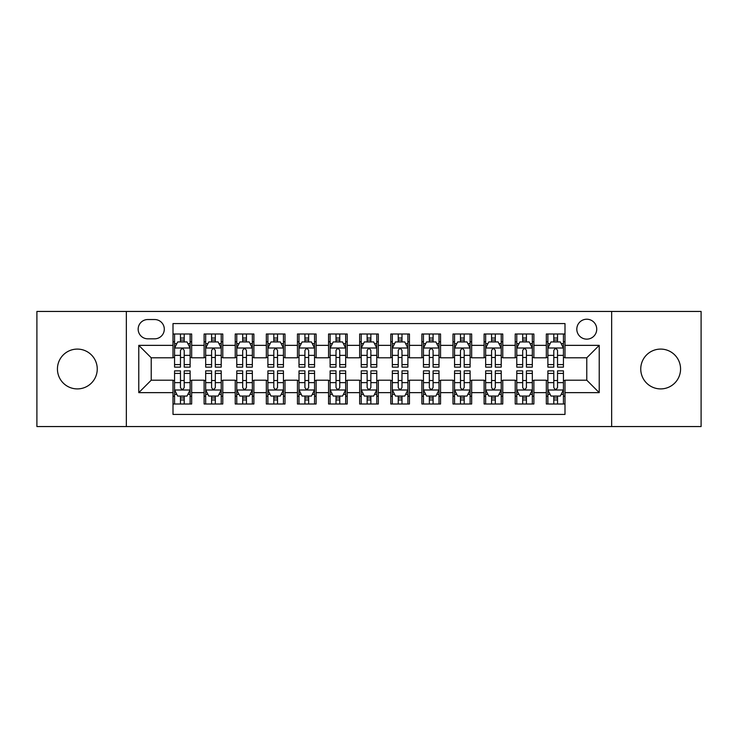 <?xml version="1.0" encoding="UTF-8"?>
<svg xmlns="http://www.w3.org/2000/svg" width="738" height="738" viewBox="0 0 738 738"><rect width="100%" height="100%" fill="white"/><g stroke="black" fill="none" stroke-linecap="round" stroke-linejoin="round"><path stroke-width="1.11" d="M660.658 349.092A19.908 19.908 0 0 0 640.75 369A19.908 19.908 0 0 0 660.658 388.908A19.908 19.908 0 0 0 680.565 369A19.908 19.908 0 0 0 660.658 349.092M77.342 349.092A19.908 19.908 0 0 0 57.435 369A19.908 19.908 0 0 0 77.342 388.908A19.908 19.908 0 0 0 97.25 369A19.908 19.908 0 0 0 77.342 349.092M586.775 319.222A9.954 9.954 0 0 0 576.812 329.176A9.954 9.954 0 0 0 586.775 339.139A9.954 9.954 0 0 0 596.728 329.176A9.954 9.954 0 0 0 586.775 319.222M611.654 426.555L701.1 426.555L701.1 311.445L611.654 311.445L611.654 426.555L126.346 426.555L126.346 311.445L36.9 311.445L36.9 426.555L126.346 426.555M564.994 334L546.323 334L546.323 345.356L533.888 345.356L533.888 357.801L546.323 357.801L546.323 345.356M533.888 345.356L533.888 334L515.216 334L515.216 345.356L502.772 345.356L502.772 357.801L515.216 357.801L515.216 345.356M502.772 345.356L502.772 334L484.11 334L484.11 345.356L471.665 345.356L471.665 357.801L484.11 357.801L484.11 345.356M471.665 345.356L471.665 334L452.994 334L452.994 345.356L440.549 345.356L440.549 357.801L452.994 357.801L452.994 345.356M440.549 345.356L440.549 334L421.887 334L421.887 345.356L409.442 345.356L409.442 357.801L421.887 357.801L421.887 345.356M409.442 345.356L409.442 334L390.78 334L390.78 345.356L378.336 345.356L378.336 357.801L390.78 357.801L390.78 345.356M378.336 345.356L378.336 334L359.664 334L359.664 345.356L347.22 345.356L347.22 357.801L359.664 357.801L359.664 345.356M347.22 345.356L347.22 334L328.558 334L328.558 345.356L316.113 345.356L316.113 357.801L328.558 357.801L328.558 345.356M316.113 345.356L316.113 334L297.451 334L297.451 345.356L285.006 345.356L285.006 357.801L297.451 357.801L297.451 345.356M285.006 345.356L285.006 334L266.335 334L266.335 345.356L253.89 345.356L253.89 357.801L266.335 357.801L266.335 345.356M253.89 345.356L253.89 334L235.228 334L235.228 345.356L222.784 345.356L222.784 357.801L235.228 357.801L235.228 345.356M222.784 345.356L222.784 334L204.112 334L204.112 357.801L191.677 357.801L191.677 334L173.006 334M173.006 404L191.677 404L191.677 380.199L204.112 380.199L204.112 404L222.784 404L222.784 380.199L235.228 380.199L235.228 392.644L222.784 392.644M235.228 392.644L235.228 404L253.89 404L253.89 380.199L266.335 380.199L266.335 392.644L253.89 392.644M266.335 392.644L266.335 404L285.006 404L285.006 380.199L297.451 380.199L297.451 392.644L285.006 392.644M297.451 392.644L297.451 404L316.113 404L316.113 380.199L328.558 380.199L328.558 392.644L316.113 392.644M328.558 392.644L328.558 404L347.22 404L347.22 380.199L359.664 380.199L359.664 392.644L347.22 392.644M359.664 392.644L359.664 404L378.336 404L378.336 380.199L390.78 380.199L390.78 392.644L378.336 392.644M390.78 392.644L390.78 404L409.442 404L409.442 380.199L421.887 380.199L421.887 392.644L409.442 392.644M421.887 392.644L421.887 404L440.549 404L440.549 380.199L452.994 380.199L452.994 392.644L440.549 392.644M452.994 392.644L452.994 404L471.665 404L471.665 380.199L484.11 380.199L484.11 392.644L471.665 392.644M484.11 392.644L484.11 404L502.772 404L502.772 380.199L515.216 380.199L515.216 392.644L502.772 392.644M515.216 392.644L515.216 404L533.888 404L533.888 380.199L546.323 380.199L546.323 392.644L533.888 392.644M147.803 338.825L154.648 338.825A9.64 9.64 0 0 0 164.297 329.176A9.64 9.64 0 0 0 154.648 319.536L147.803 319.536A9.64 9.64 0 0 0 138.163 329.176A9.64 9.64 0 0 0 147.803 338.825M611.654 311.445L126.346 311.445M564.994 345.356L564.994 323.576L173.006 323.576L173.006 357.801L151.225 357.801L151.225 380.199L173.006 380.199L173.006 414.424L564.994 414.424L564.994 380.199L586.775 380.199L586.775 357.801L564.994 357.801L564.994 345.356L599.219 345.356L599.219 392.644L564.994 392.644M173.006 392.644L138.781 392.644L138.781 345.356L173.006 345.356M546.323 392.644L546.323 404L564.994 404M173.006 341.777L174.565 341.777M180.469 341.777L184.205 341.777M190.118 341.777L191.677 341.777M173.006 357.487L174.565 357.487M180.469 357.487L184.205 357.487M190.118 357.487L191.677 357.487M173.006 380.513L174.565 380.513M180.469 380.513L184.205 380.513M190.118 380.513L191.677 380.513M173.006 396.223L174.565 396.223M180.469 396.223L184.205 396.223M190.118 396.223L191.677 396.223M204.112 357.487L205.671 357.487M211.585 357.487L215.321 357.487M221.225 357.487L222.784 357.487M204.112 341.777L205.671 341.777M211.585 341.777L215.321 341.777M221.225 341.777L222.784 341.777M204.112 380.513L205.671 380.513M211.585 380.513L215.321 380.513M221.225 380.513L222.784 380.513M204.112 396.223L205.671 396.223M211.585 396.223L215.321 396.223M221.225 396.223L222.784 396.223M235.228 380.513L236.778 380.513M242.691 380.513L246.427 380.513M252.341 380.513L253.89 380.513M235.228 396.223L236.778 396.223M242.691 396.223L246.427 396.223M252.341 396.223L253.89 396.223M235.228 341.777L236.778 341.777M242.691 341.777L246.427 341.777M252.341 341.777L253.89 341.777M235.228 357.487L236.778 357.487M242.691 357.487L246.427 357.487M252.341 357.487L253.89 357.487M266.335 380.513L267.894 380.513M273.807 380.513L277.534 380.513M283.447 380.513L285.006 380.513M266.335 396.223L267.894 396.223M273.807 396.223L277.534 396.223M283.447 396.223L285.006 396.223M266.335 341.777L267.894 341.777M273.807 341.777L277.534 341.777M283.447 341.777L285.006 341.777M266.335 357.487L267.894 357.487M273.807 357.487L277.534 357.487M283.447 357.487L285.006 357.487M297.451 380.513L299.001 380.513M304.914 380.513L308.65 380.513M314.554 380.513L316.113 380.513M297.451 396.223L299.001 396.223M304.914 396.223L308.65 396.223M314.554 396.223L316.113 396.223M297.451 341.777L299.001 341.777M304.914 341.777L308.65 341.777M314.554 341.777L316.113 341.777M297.451 357.487L299.001 357.487M304.914 357.487L308.65 357.487M314.554 357.487L316.113 357.487M328.558 380.513L330.117 380.513M336.021 380.513L339.757 380.513M345.67 380.513L347.22 380.513M328.558 396.223L330.117 396.223M336.021 396.223L339.757 396.223M345.67 396.223L347.22 396.223M328.558 341.777L330.117 341.777M336.021 341.777L339.757 341.777M345.67 341.777L347.22 341.777M328.558 357.487L330.117 357.487M336.021 357.487L339.757 357.487M345.67 357.487L347.22 357.487M359.664 380.513L361.223 380.513M367.137 380.513L370.863 380.513M376.777 380.513L378.336 380.513M359.664 396.223L361.223 396.223M367.137 396.223L370.863 396.223M376.777 396.223L378.336 396.223M359.664 341.777L361.223 341.777M367.137 341.777L370.863 341.777M376.777 341.777L378.336 341.777M359.664 357.487L361.223 357.487M367.137 357.487L370.863 357.487M376.777 357.487L378.336 357.487M390.78 380.513L392.33 380.513M398.243 380.513L401.979 380.513M407.883 380.513L409.442 380.513M390.78 396.223L392.33 396.223M398.243 396.223L401.979 396.223M407.883 396.223L409.442 396.223M390.78 341.777L392.33 341.777M398.243 341.777L401.979 341.777M407.883 341.777L409.442 341.777M390.78 357.487L392.33 357.487M398.243 357.487L401.979 357.487M407.883 357.487L409.442 357.487M421.887 380.513L423.446 380.513M429.35 380.513L433.086 380.513M438.999 380.513L440.549 380.513M421.887 396.223L423.446 396.223M429.35 396.223L433.086 396.223M438.999 396.223L440.549 396.223M421.887 341.777L423.446 341.777M429.35 341.777L433.086 341.777M438.999 341.777L440.549 341.777M421.887 357.487L423.446 357.487M429.35 357.487L433.086 357.487M438.999 357.487L440.549 357.487M452.994 380.513L454.553 380.513M460.466 380.513L464.193 380.513M470.106 380.513L471.665 380.513M452.994 396.223L454.553 396.223M460.466 396.223L464.193 396.223M470.106 396.223L471.665 396.223M452.994 341.777L454.553 341.777M460.466 341.777L464.193 341.777M470.106 341.777L471.665 341.777M452.994 357.487L454.553 357.487M460.466 357.487L464.193 357.487M470.106 357.487L471.665 357.487M484.11 380.513L485.659 380.513M491.573 380.513L495.309 380.513M501.222 380.513L502.772 380.513M484.11 396.223L485.659 396.223M491.573 396.223L495.309 396.223M501.222 396.223L502.772 396.223M484.11 341.777L485.659 341.777M491.573 341.777L495.309 341.777M501.222 341.777L502.772 341.777M484.11 357.487L485.659 357.487M491.573 357.487L495.309 357.487M501.222 357.487L502.772 357.487M515.216 380.513L516.775 380.513M522.679 380.513L526.415 380.513M532.329 380.513L533.888 380.513M515.216 396.223L516.775 396.223M522.679 396.223L526.415 396.223M532.329 396.223L533.888 396.223M515.216 341.777L516.775 341.777M522.679 341.777L526.415 341.777M532.329 341.777L533.888 341.777M515.216 357.487L516.775 357.487M522.679 357.487L526.415 357.487M532.329 357.487L533.888 357.487M546.323 380.513L547.882 380.513M553.795 380.513L557.531 380.513M563.435 380.513L564.994 380.513M546.323 396.223L547.882 396.223M553.795 396.223L557.531 396.223M563.435 396.223L564.994 396.223M546.323 341.777L547.882 341.777M553.795 341.777L557.531 341.777M563.435 341.777L564.994 341.777M546.323 357.487L547.882 357.487M553.795 357.487L557.531 357.487M563.435 357.487L564.994 357.487M151.225 357.801L138.781 345.356M151.225 380.199L138.781 392.644M599.219 345.356L586.775 357.801M599.219 392.644L586.775 380.199M184.205 338.041L180.469 338.041M190.118 364.6L184.205 364.6L184.205 367.137L190.118 367.137L190.118 348.161L187.009 341.934L177.673 341.934L174.565 348.161L174.565 367.137L180.469 367.137L180.469 364.6L174.565 364.6M174.565 348.161L174.565 334M190.118 348.161L190.118 334M180.469 341.934L180.469 334M184.205 334L184.205 341.934M184.205 364.6L184.205 350.485C182.959 348.096 181.723 348.096 180.469 350.485L180.469 364.6M180.469 399.959L184.205 399.959M174.565 373.4L180.469 373.4L180.469 370.863L174.565 370.863L174.565 389.839L177.673 396.066L187.009 396.066L190.118 389.839L190.118 370.863L184.205 370.863L184.205 373.4L190.118 373.4M190.118 389.839L190.118 404M174.565 389.839L174.565 404M184.205 396.066L184.205 404M180.469 404L180.469 396.066M180.469 373.4L180.469 387.515C181.714 389.904 182.959 389.904 184.205 387.515L184.205 373.4M215.321 338.041L211.585 338.041M221.225 364.6L215.321 364.6L215.321 367.137L221.225 367.137L221.225 348.161L218.116 341.934L208.78 341.934L205.671 348.161L205.671 367.137L211.585 367.137L211.585 364.6L205.671 364.6M205.671 348.161L205.671 334M221.225 348.161L221.225 334M211.585 341.934L211.585 334M215.321 334L215.321 341.934M215.321 364.6L215.321 350.485C214.075 348.096 212.83 348.096 211.585 350.485L211.585 364.6M246.427 338.041L242.691 338.041M252.341 364.6L246.427 364.6L246.427 367.137L252.341 367.137L252.341 348.161L249.223 341.934L239.896 341.934L236.778 348.161L236.778 367.137L242.691 367.137L242.691 364.6L236.778 364.6M236.778 348.161L236.778 334M252.341 348.161L252.341 334M242.691 341.934L242.691 334M246.427 334L246.427 341.934M246.427 364.6L246.427 350.485C245.182 348.096 243.937 348.096 242.691 350.485L242.691 364.6M277.534 338.041L273.807 338.041M283.447 364.6L277.534 364.6L277.534 367.137L283.447 367.137L283.447 348.161L280.339 341.934L271.003 341.934L267.894 348.161L267.894 367.137L273.807 367.137L273.807 364.6L267.894 364.6M267.894 348.161L267.894 334M283.447 348.161L283.447 334M273.807 341.934L273.807 334M277.534 334L277.534 341.934M277.534 364.6L277.534 350.485C276.298 348.096 275.053 348.096 273.807 350.485L273.807 364.6M308.65 338.041L304.914 338.041M314.554 364.6L308.65 364.6L308.65 367.137L314.554 367.137L314.554 348.161L311.445 341.934L302.11 341.934L299.001 348.161L299.001 367.137L304.914 367.137L304.914 364.6L299.001 364.6M299.001 348.161L299.001 334M314.554 348.161L314.554 334M304.914 341.934L304.914 334M308.65 334L308.65 341.934M308.65 364.6L308.65 350.485C307.405 348.096 306.159 348.096 304.914 350.485L304.914 364.6M211.585 399.959L215.321 399.959M205.671 373.4L211.585 373.4L211.585 370.863L205.671 370.863L205.671 389.839L208.78 396.066L218.116 396.066L221.225 389.839L221.225 370.863L215.321 370.863L215.321 373.4L221.225 373.4M221.225 389.839L221.225 404M205.671 389.839L205.671 404M215.321 396.066L215.321 404M211.585 404L211.585 396.066M211.585 373.4L211.585 387.515C212.83 389.904 214.066 389.904 215.321 387.515L215.321 373.4M242.691 399.959L246.427 399.959M236.778 373.4L242.691 373.4L242.691 370.863L236.778 370.863L236.778 389.839L239.896 396.066L249.223 396.066L252.341 389.839L252.341 370.863L246.427 370.863L246.427 373.4L252.341 373.4M252.341 389.839L252.341 404M236.778 389.839L236.778 404M246.427 396.066L246.427 404M242.691 404L242.691 396.066M242.691 373.4L242.691 387.515C243.937 389.904 245.182 389.904 246.427 387.515L246.427 373.4M273.807 399.959L277.534 399.959M267.894 373.4L273.807 373.4L273.807 370.863L267.894 370.863L267.894 389.839L271.003 396.066L280.339 396.066L283.447 389.839L283.447 370.863L277.534 370.863L277.534 373.4L283.447 373.4M283.447 389.839L283.447 404M267.894 389.839L267.894 404M277.534 396.066L277.534 404M273.807 404L273.807 396.066M273.807 373.4L273.807 387.515C275.043 389.904 276.289 389.904 277.534 387.515L277.534 373.4M304.914 399.959L308.65 399.959M299.001 373.4L304.914 373.4L304.914 370.863L299.001 370.863L299.001 389.839L302.11 396.066L311.445 396.066L314.554 389.839L314.554 370.863L308.65 370.863L308.65 373.4L314.554 373.4M314.554 389.839L314.554 404M299.001 389.839L299.001 404M308.65 396.066L308.65 404M304.914 404L304.914 396.066M304.914 373.4L304.914 387.515C306.159 389.904 307.405 389.904 308.65 387.515L308.65 373.4M339.757 338.041L336.021 338.041M345.67 364.6L339.757 364.6L339.757 367.137L345.67 367.137L345.67 348.161L342.552 341.934L333.225 341.934L330.117 348.161L330.117 367.137L336.021 367.137L336.021 364.6L330.117 364.6M330.117 348.161L330.117 334M345.67 348.161L345.67 334M336.021 341.934L336.021 334M339.757 334L339.757 341.934M339.757 364.6L339.757 350.485C338.511 348.096 337.266 348.096 336.021 350.485L336.021 364.6M336.021 399.959L339.757 399.959M330.117 373.4L336.021 373.4L336.021 370.863L330.117 370.863L330.117 389.839L333.225 396.066L342.552 396.066L345.67 389.839L345.67 370.863L339.757 370.863L339.757 373.4L345.67 373.4M345.67 389.839L345.67 404M330.117 389.839L330.117 404M339.757 396.066L339.757 404M336.021 404L336.021 396.066M336.021 373.4L336.021 387.515C337.266 389.904 338.511 389.904 339.757 387.515L339.757 373.4M370.863 338.041L367.137 338.041M376.777 364.6L370.863 364.6L370.863 367.137L376.777 367.137L376.777 348.161L373.668 341.934L364.332 341.934L361.223 348.161L361.223 367.137L367.137 367.137L367.137 364.6L361.223 364.6M361.223 348.161L361.223 334M376.777 348.161L376.777 334M367.137 341.934L367.137 334M370.863 334L370.863 341.934M370.863 364.6L370.863 350.485C369.627 348.096 368.382 348.096 367.137 350.485L367.137 364.6M367.137 399.959L370.863 399.959M361.223 373.4L367.137 373.4L367.137 370.863L361.223 370.863L361.223 389.839L364.332 396.066L373.668 396.066L376.777 389.839L376.777 370.863L370.863 370.863L370.863 373.4L376.777 373.4M376.777 389.839L376.777 404M361.223 389.839L361.223 404M370.863 396.066L370.863 404M367.137 404L367.137 396.066M367.137 373.4L367.137 387.515C368.373 389.904 369.618 389.904 370.863 387.515L370.863 373.4M401.979 338.041L398.243 338.041M407.883 364.6L401.979 364.6L401.979 367.137L407.883 367.137L407.883 348.161L404.775 341.934L395.448 341.934L392.33 348.161L392.33 367.137L398.243 367.137L398.243 364.6L392.33 364.6M392.33 348.161L392.33 334M407.883 348.161L407.883 334M398.243 341.934L398.243 334M401.979 334L401.979 341.934M401.979 364.6L401.979 350.485C400.734 348.096 399.489 348.096 398.243 350.485L398.243 364.6M398.243 399.959L401.979 399.959M392.33 373.4L398.243 373.4L398.243 370.863L392.33 370.863L392.33 389.839L395.448 396.066L404.775 396.066L407.883 389.839L407.883 370.863L401.979 370.863L401.979 373.4L407.883 373.4M407.883 389.839L407.883 404M392.33 389.839L392.33 404M401.979 396.066L401.979 404M398.243 404L398.243 396.066M398.243 373.4L398.243 387.515C399.489 389.904 400.734 389.904 401.979 387.515L401.979 373.4M433.086 338.041L429.35 338.041M438.999 364.6L433.086 364.6L433.086 367.137L438.999 367.137L438.999 348.161L435.89 341.934L426.555 341.934L423.446 348.161L423.446 367.137L429.35 367.137L429.35 364.6L423.446 364.6M423.446 348.161L423.446 334M438.999 348.161L438.999 334M429.35 341.934L429.35 334M433.086 334L433.086 341.934M433.086 364.6L433.086 350.485C431.841 348.096 430.595 348.096 429.35 350.485L429.35 364.6M429.35 399.959L433.086 399.959M423.446 373.4L429.35 373.4L429.35 370.863L423.446 370.863L423.446 389.839L426.555 396.066L435.89 396.066L438.999 389.839L438.999 370.863L433.086 370.863L433.086 373.4L438.999 373.4M438.999 389.839L438.999 404M423.446 389.839L423.446 404M433.086 396.066L433.086 404M429.35 404L429.35 396.066M429.35 373.4L429.35 387.515C430.595 389.904 431.841 389.904 433.086 387.515L433.086 373.4M464.193 338.041L460.466 338.041M470.106 364.6L464.193 364.6L464.193 367.137L470.106 367.137L470.106 348.161L466.997 341.934L457.661 341.934L454.553 348.161L454.553 367.137L460.466 367.137L460.466 364.6L454.553 364.6M454.553 348.161L454.553 334M470.106 348.161L470.106 334M460.466 341.934L460.466 334M464.193 334L464.193 341.934M464.193 364.6L464.193 350.485C462.957 348.096 461.711 348.096 460.466 350.485L460.466 364.6M460.466 399.959L464.193 399.959M454.553 373.4L460.466 373.4L460.466 370.863L454.553 370.863L454.553 389.839L457.661 396.066L466.997 396.066L470.106 389.839L470.106 370.863L464.193 370.863L464.193 373.4L470.106 373.4M470.106 389.839L470.106 404M454.553 389.839L454.553 404M464.193 396.066L464.193 404M460.466 404L460.466 396.066M460.466 373.4L460.466 387.515C461.702 389.904 462.947 389.904 464.193 387.515L464.193 373.4M495.309 338.041L491.573 338.041M501.222 364.6L495.309 364.6L495.309 367.137L501.222 367.137L501.222 348.161L498.104 341.934L488.777 341.934L485.659 348.161L485.659 367.137L491.573 367.137L491.573 364.6L485.659 364.6M485.659 348.161L485.659 334M501.222 348.161L501.222 334M491.573 341.934L491.573 334M495.309 334L495.309 341.934M495.309 364.6L495.309 350.485C494.063 348.096 492.818 348.096 491.573 350.485L491.573 364.6M491.573 399.959L495.309 399.959M485.659 373.4L491.573 373.4L491.573 370.863L485.659 370.863L485.659 389.839L488.777 396.066L498.104 396.066L501.222 389.839L501.222 370.863L495.309 370.863L495.309 373.4L501.222 373.4M501.222 389.839L501.222 404M485.659 389.839L485.659 404M495.309 396.066L495.309 404M491.573 404L491.573 396.066M491.573 373.4L491.573 387.515C492.818 389.904 494.063 389.904 495.309 387.515L495.309 373.4M526.415 338.041L522.679 338.041M532.329 364.6L526.415 364.6L526.415 367.137L532.329 367.137L532.329 348.161L529.22 341.934L519.884 341.934L516.775 348.161L516.775 367.137L522.679 367.137L522.679 364.6L516.775 364.6M516.775 348.161L516.775 334M532.329 348.161L532.329 334M522.679 341.934L522.679 334M526.415 334L526.415 341.934M526.415 364.6L526.415 350.485C525.17 348.096 523.934 348.096 522.679 350.485L522.679 364.6M522.679 399.959L526.415 399.959M516.775 373.4L522.679 373.4L522.679 370.863L516.775 370.863L516.775 389.839L519.884 396.066L529.22 396.066L532.329 389.839L532.329 370.863L526.415 370.863L526.415 373.4L532.329 373.4M532.329 389.839L532.329 404M516.775 389.839L516.775 404M526.415 396.066L526.415 404M522.679 404L522.679 396.066M522.679 373.4L522.679 387.515C523.925 389.904 525.17 389.904 526.415 387.515L526.415 373.4M557.531 338.041L553.795 338.041M563.435 364.6L557.531 364.6L557.531 367.137L563.435 367.137L563.435 348.161L560.327 341.934L550.991 341.934L547.882 348.161L547.882 367.137L553.795 367.137L553.795 364.6L547.882 364.6M547.882 348.161L547.882 334M563.435 348.161L563.435 334M553.795 341.934L553.795 334M557.531 334L557.531 341.934M557.531 364.6L557.531 350.485C556.286 348.096 555.041 348.096 553.795 350.485L553.795 364.6M553.795 399.959L557.531 399.959M547.882 373.4L553.795 373.4L553.795 370.863L547.882 370.863L547.882 389.839L550.991 396.066L560.327 396.066L563.435 389.839L563.435 370.863L557.531 370.863L557.531 373.4L563.435 373.4M563.435 389.839L563.435 404M547.882 389.839L547.882 404M557.531 396.066L557.531 404M553.795 404L553.795 396.066M553.795 373.4L553.795 387.515C555.041 389.904 556.277 389.904 557.531 387.515L557.531 373.4M204.112 392.644L191.677 392.644M204.112 345.356L191.677 345.356M190.035 348.004L174.638 348.004M174.565 343.65L176.816 343.65M187.858 343.65L190.118 343.65M180.469 355.365L174.565 355.365M190.118 355.365L184.205 355.365M184.205 340.024L180.469 340.024M174.638 389.996L190.035 389.996M190.118 394.35L187.858 394.35M176.816 394.35L174.565 394.35M184.205 382.635L190.118 382.635M174.565 382.635L180.469 382.635M180.469 397.976L184.205 397.976M221.151 348.004L205.754 348.004M205.671 343.65L207.931 343.65M218.974 343.65L221.225 343.65M211.585 355.365L205.671 355.365M221.225 355.365L215.321 355.365M215.321 340.024L211.585 340.024M252.258 348.004L236.861 348.004M236.778 343.65L239.038 343.65M250.081 343.65L252.341 343.65M242.691 355.365L236.778 355.365M252.341 355.365L246.427 355.365M246.427 340.024L242.691 340.024M283.374 348.004L267.968 348.004M267.894 343.65L270.145 343.65M281.196 343.65L283.447 343.65M273.807 355.365L267.894 355.365M283.447 355.365L277.534 355.365M277.534 340.024L273.807 340.024M314.48 348.004L299.084 348.004M299.001 343.65L301.261 343.65M312.303 343.65L314.554 343.65M304.914 355.365L299.001 355.365M314.554 355.365L308.65 355.365M308.65 340.024L304.914 340.024M205.754 389.996L221.151 389.996M221.225 394.35L218.974 394.35M207.931 394.35L205.671 394.35M215.321 382.635L221.225 382.635M205.671 382.635L211.585 382.635M211.585 397.976L215.321 397.976M236.861 389.996L252.258 389.996M252.341 394.35L250.081 394.35M239.038 394.35L236.778 394.35M246.427 382.635L252.341 382.635M236.778 382.635L242.691 382.635M242.691 397.976L246.427 397.976M267.968 389.996L283.374 389.996M283.447 394.35L281.196 394.35M270.145 394.35L267.894 394.35M277.534 382.635L283.447 382.635M267.894 382.635L273.807 382.635M273.807 397.976L277.534 397.976M299.084 389.996L314.48 389.996M314.554 394.35L312.303 394.35M301.261 394.35L299.001 394.35M308.65 382.635L314.554 382.635M299.001 382.635L304.914 382.635M304.914 397.976L308.65 397.976M345.587 348.004L330.19 348.004M330.117 343.65L332.368 343.65M343.41 343.65L345.67 343.65M336.021 355.365L330.117 355.365M345.67 355.365L339.757 355.365M339.757 340.024L336.021 340.024M330.19 389.996L345.587 389.996M345.67 394.35L343.41 394.35M332.368 394.35L330.117 394.35M339.757 382.635L345.67 382.635M330.117 382.635L336.021 382.635M336.021 397.976L339.757 397.976M376.703 348.004L361.297 348.004M361.223 343.65L363.474 343.65M374.526 343.65L376.777 343.65M367.137 355.365L361.223 355.365M376.777 355.365L370.863 355.365M370.863 340.024L367.137 340.024M361.297 389.996L376.703 389.996M376.777 394.35L374.526 394.35M363.474 394.35L361.223 394.35M370.863 382.635L376.777 382.635M361.223 382.635L367.137 382.635M367.137 397.976L370.863 397.976M407.81 348.004L392.413 348.004M392.33 343.65L394.59 343.65M405.632 343.65L407.883 343.65M398.243 355.365L392.33 355.365M407.883 355.365L401.979 355.365M401.979 340.024L398.243 340.024M392.413 389.996L407.81 389.996M407.883 394.35L405.632 394.35M394.59 394.35L392.33 394.35M401.979 382.635L407.883 382.635M392.33 382.635L398.243 382.635M398.243 397.976L401.979 397.976M438.916 348.004L423.52 348.004M423.446 343.65L425.697 343.65M436.739 343.65L438.999 343.65M429.35 355.365L423.446 355.365M438.999 355.365L433.086 355.365M433.086 340.024L429.35 340.024M423.52 389.996L438.916 389.996M438.999 394.35L436.739 394.35M425.697 394.35L423.446 394.35M433.086 382.635L438.999 382.635M423.446 382.635L429.35 382.635M429.35 397.976L433.086 397.976M470.032 348.004L454.626 348.004M454.553 343.65L456.804 343.65M467.855 343.65L470.106 343.65M460.466 355.365L454.553 355.365M470.106 355.365L464.193 355.365M464.193 340.024L460.466 340.024M454.626 389.996L470.032 389.996M470.106 394.35L467.855 394.35M456.804 394.35L454.553 394.35M464.193 382.635L470.106 382.635M454.553 382.635L460.466 382.635M460.466 397.976L464.193 397.976M501.139 348.004L485.742 348.004M485.659 343.65L487.919 343.65M498.962 343.65L501.222 343.65M491.573 355.365L485.659 355.365M501.222 355.365L495.309 355.365M495.309 340.024L491.573 340.024M485.742 389.996L501.139 389.996M501.222 394.35L498.962 394.35M487.919 394.35L485.659 394.35M495.309 382.635L501.222 382.635M485.659 382.635L491.573 382.635M491.573 397.976L495.309 397.976M532.246 348.004L516.849 348.004M516.775 343.65L519.026 343.65M530.068 343.65L532.329 343.65M522.679 355.365L516.775 355.365M532.329 355.365L526.415 355.365M526.415 340.024L522.679 340.024M516.849 389.996L532.246 389.996M532.329 394.35L530.068 394.35M519.026 394.35L516.775 394.35M526.415 382.635L532.329 382.635M516.775 382.635L522.679 382.635M522.679 397.976L526.415 397.976M563.362 348.004L547.965 348.004M547.882 343.65L550.142 343.65M561.184 343.65L563.435 343.65M553.795 355.365L547.882 355.365M563.435 355.365L557.531 355.365M557.531 340.024L553.795 340.024M547.965 389.996L563.362 389.996M563.435 394.35L561.184 394.35M550.142 394.35L547.882 394.35M557.531 382.635L563.435 382.635M547.882 382.635L553.795 382.635M553.795 397.976L557.531 397.976"/></g></svg>
